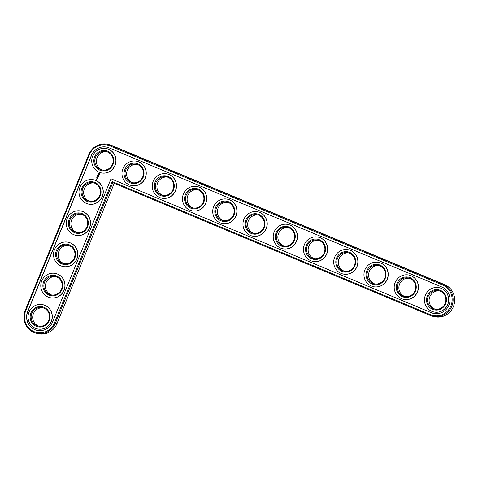 <?xml version="1.0" encoding="UTF-8"?>
<svg xmlns="http://www.w3.org/2000/svg" width="478" height="478" viewBox="0 0 478 478"><rect width="100%" height="100%" fill="white"/><g stroke="black" fill="none" stroke-linecap="round" stroke-linejoin="round"><path stroke-width="0.72" d="M36.238 333.214A16.867 16.383 -76.1 0 0 55.424 323.17L112.754 182.698L430.343 315.486A16.867 16.383 -76.1 0 0 432.65 316.251A16.867 16.383 -76.1 0 0 452.266 305.03A16.867 16.383 -76.1 0 0 443.082 284.273L110.37 145.157A16.867 16.383 -76.1 0 0 108.064 144.392A16.867 16.383 -76.1 0 0 88.872 154.442L25.179 310.521A16.867 16.383 -76.1 0 0 36.238 333.214L37.816 333.608A16.867 16.383 -76.1 0 0 57.002 323.558L114.236 183.313M432.65 316.251L434.227 316.639A16.867 16.383 -76.1 0 0 453.843 305.418A16.867 16.383 -76.1 0 0 444.66 284.661L111.948 145.545A16.867 16.383 -76.1 0 0 109.641 144.786L108.064 144.392M107.054 151.825A9.446 9.172 -76.1 0 0 102.519 170.09M137.3 164.474A9.446 9.172 -76.1 0 0 132.764 182.739M94.315 183.044A9.446 9.172 -76.1 0 0 89.78 201.31M167.545 177.123A9.446 9.172 -76.1 0 0 163.016 195.383M81.577 214.258A9.446 9.172 -76.1 0 0 77.042 232.523M197.796 189.766A9.446 9.172 -76.1 0 0 193.261 208.032M228.042 202.415A9.446 9.172 -76.1 0 0 223.507 220.681M258.287 215.064A9.446 9.172 -76.1 0 0 253.752 233.324M68.838 245.477A9.446 9.172 -76.1 0 0 64.303 263.742M56.099 276.69A9.446 9.172 -76.1 0 0 51.564 294.956M43.361 307.91A9.446 9.172 -76.1 0 0 38.826 326.175M288.533 227.707A9.446 9.172 -76.1 0 0 283.998 245.973M318.784 240.356A9.446 9.172 -76.1 0 0 314.249 258.616M349.03 252.999A9.446 9.172 -76.1 0 0 344.495 271.265M379.275 265.649A9.446 9.172 -76.1 0 0 374.74 283.914M409.521 278.298A9.446 9.172 -76.1 0 0 404.986 296.557M439.766 290.941A9.446 9.172 -76.1 0 0 435.237 309.206M100.428 169.505A9.446 9.172 103.9 0 1 106.271 151.598A9.446 9.172 103.9 0 1 112.904 162.974A9.446 9.172 103.9 0 1 100.428 169.505M112.754 182.698L112.145 181.598L430.463 314.691A16.061 15.595 -76.1 0 0 450.921 305.848A16.061 15.595 -76.1 0 0 442.592 284.972L109.874 145.856A16.061 15.595 -76.1 0 0 89.41 154.699L25.716 310.778A16.061 15.595 -76.1 0 0 34.052 331.654A16.061 15.595 -76.1 0 0 54.51 322.817L112.145 181.598M99.938 170.204A10.253 9.96 103.9 0 1 97.781 152.643A10.253 9.96 103.9 0 1 113.71 159.299A10.253 9.96 103.9 0 1 99.938 170.204M111.021 178.79L431.276 312.69A13.898 13.498 -76.1 0 0 433.176 313.323A13.898 13.498 -76.1 0 0 449.344 304.074A13.898 13.498 -76.1 0 0 441.774 286.973L109.062 147.857A13.898 13.498 -76.1 0 0 107.162 147.224A13.898 13.498 -76.1 0 0 91.346 155.505L27.652 311.59A13.898 13.498 -76.1 0 0 36.764 330.286A13.898 13.498 -76.1 0 0 52.574 322.011L111.021 178.79L431.401 312.726A13.898 13.498 -76.1 0 0 433.241 313.335M99.119 172.205A12.416 12.058 103.9 0 1 92.362 156.927A12.416 12.058 103.9 0 1 106.803 148.67A12.416 12.058 103.9 0 1 115.515 163.619A12.416 12.058 103.9 0 1 100.816 172.767A12.416 12.058 103.9 0 1 99.119 172.205M107.221 147.242A13.898 13.498 -76.1 0 0 91.471 155.535L27.778 311.62A13.898 13.498 -76.1 0 0 36.83 330.304M106.863 148.682A12.416 12.058 103.9 0 1 106.929 148.7A12.416 12.058 103.9 0 1 115.634 163.655A12.416 12.058 103.9 0 1 100.942 172.797A12.416 12.058 103.9 0 1 100.882 172.779M137.108 161.331A12.416 12.058 103.9 0 1 137.174 161.343A12.416 12.058 103.9 0 1 145.886 176.298A12.416 12.058 103.9 0 1 131.193 185.446A12.416 12.058 103.9 0 1 131.127 185.428M97.608 175.749L97.428 175.39M96.323 178.013L96.658 178.073L96.425 177.852M99.788 173.896L99.161 173.215L98.486 173.867L99.113 174.548L99.788 173.896M99.006 174.894L98.492 175.181L98.498 174.721L98.313 175.199L98.832 174.912L98.827 175.372L99.006 174.894M98.773 175.51L98.092 175.492L98.611 176.018L98.832 175.504M98.593 176.173L97.978 175.874L97.775 176.274L98.504 176.179L98.384 176.573L98.593 176.173M98.121 177.266L97.829 176.866L98.325 176.711L97.685 176.49L98.163 176.729L97.721 176.818L97.972 177.195L97.488 177.081L98.121 177.266M97.876 177.918L98.014 177.487L97.369 177.26L97.876 177.918M97.799 178.115L97.136 177.84L97.799 178.115M97.548 178.736L97.679 178.3L97.034 178.079L96.903 178.509L97.094 178.145L97.548 178.736M96.634 179.16L96.986 179.262L96.783 178.874M96.926 179.405L96.556 179.25L96.926 179.405M96.789 179.74L96.227 179.77L96.789 179.74M94.124 179.901A12.416 12.058 103.9 0 1 94.19 179.913A12.416 12.058 103.9 0 1 102.895 194.869A12.416 12.058 103.9 0 1 88.203 204.016A12.416 12.058 103.9 0 1 88.143 203.998M167.36 173.974A12.416 12.058 103.9 0 1 167.419 173.992A12.416 12.058 103.9 0 1 176.131 188.947A12.416 12.058 103.9 0 1 161.439 198.089A12.416 12.058 103.9 0 1 161.373 198.077M81.385 211.115A12.416 12.058 103.9 0 1 81.451 211.133A12.416 12.058 103.9 0 1 90.157 226.088A12.416 12.058 103.9 0 1 75.464 235.23A12.416 12.058 103.9 0 1 75.404 235.212M197.605 186.623A12.416 12.058 103.9 0 1 197.665 186.641A12.416 12.058 103.9 0 1 206.376 201.591A12.416 12.058 103.9 0 1 191.684 210.738A12.416 12.058 103.9 0 1 191.624 210.72M227.851 199.272A12.416 12.058 103.9 0 1 227.916 199.284A12.416 12.058 103.9 0 1 236.622 214.24A12.416 12.058 103.9 0 1 221.929 223.387A12.416 12.058 103.9 0 1 221.87 223.369M258.096 211.915A12.416 12.058 103.9 0 1 258.162 211.933A12.416 12.058 103.9 0 1 266.873 226.889A12.416 12.058 103.9 0 1 252.181 236.03A12.416 12.058 103.9 0 1 252.115 236.013M68.647 242.334A12.416 12.058 103.9 0 1 68.707 242.346A12.416 12.058 103.9 0 1 77.418 257.301A12.416 12.058 103.9 0 1 62.726 266.443A12.416 12.058 103.9 0 1 62.666 266.431M55.908 273.547A12.416 12.058 103.9 0 1 55.968 273.565A12.416 12.058 103.9 0 1 64.679 288.521A12.416 12.058 103.9 0 1 49.987 297.663A12.416 12.058 103.9 0 1 49.927 297.645M43.169 304.767A12.416 12.058 103.9 0 1 43.229 304.779A12.416 12.058 103.9 0 1 51.941 319.734A12.416 12.058 103.9 0 1 37.248 328.876A12.416 12.058 103.9 0 1 37.188 328.864M288.348 224.564A12.416 12.058 103.9 0 1 288.407 224.576A12.416 12.058 103.9 0 1 297.119 239.532A12.416 12.058 103.9 0 1 282.426 248.68A12.416 12.058 103.9 0 1 282.361 248.662M318.593 237.213A12.416 12.058 103.9 0 1 318.653 237.225A12.416 12.058 103.9 0 1 327.364 252.181A12.416 12.058 103.9 0 1 312.672 261.323A12.416 12.058 103.9 0 1 312.612 261.311M348.838 249.857A12.416 12.058 103.9 0 1 348.898 249.875A12.416 12.058 103.9 0 1 357.61 264.83A12.416 12.058 103.9 0 1 342.917 273.972A12.416 12.058 103.9 0 1 342.857 273.954M379.084 262.506A12.416 12.058 103.9 0 1 379.15 262.518A12.416 12.058 103.9 0 1 387.861 277.473A12.416 12.058 103.9 0 1 373.163 286.621A12.416 12.058 103.9 0 1 373.103 286.603M409.329 275.149A12.416 12.058 103.9 0 1 409.395 275.167A12.416 12.058 103.9 0 1 418.107 290.122A12.416 12.058 103.9 0 1 403.414 299.264A12.416 12.058 103.9 0 1 403.348 299.252M439.581 287.798A12.416 12.058 103.9 0 1 439.64 287.816A12.416 12.058 103.9 0 1 448.352 302.765A12.416 12.058 103.9 0 1 433.66 311.913A12.416 12.058 103.9 0 1 433.594 311.895M129.371 184.849A12.416 12.058 103.9 0 1 122.607 169.576A12.416 12.058 103.9 0 1 137.049 161.313A12.416 12.058 103.9 0 1 145.76 176.268A12.416 12.058 103.9 0 1 131.068 185.41A12.416 12.058 103.9 0 1 129.371 184.849M130.183 182.853A10.253 9.96 103.9 0 1 128.032 165.286A10.253 9.96 103.9 0 1 143.956 171.949A10.253 9.96 103.9 0 1 130.183 182.853M130.679 182.148A9.446 9.172 103.9 0 1 136.523 164.241A9.446 9.172 103.9 0 1 143.149 175.623A9.446 9.172 103.9 0 1 130.679 182.148M86.381 203.419A12.416 12.058 103.9 0 1 79.623 188.141A12.416 12.058 103.9 0 1 94.064 179.883A12.416 12.058 103.9 0 1 102.77 194.839A12.416 12.058 103.9 0 1 88.077 203.981A12.416 12.058 103.9 0 1 86.381 203.419M87.199 201.423A10.253 9.96 103.9 0 1 85.042 183.857A10.253 9.96 103.9 0 1 100.972 190.519A10.253 9.96 103.9 0 1 87.199 201.423M87.689 200.718A9.446 9.172 103.9 0 1 93.533 182.811A9.446 9.172 103.9 0 1 100.159 194.188A9.446 9.172 103.9 0 1 87.689 200.718M159.616 197.498A12.416 12.058 103.9 0 1 152.858 182.22A12.416 12.058 103.9 0 1 167.294 173.962A12.416 12.058 103.9 0 1 176.006 188.918A12.416 12.058 103.9 0 1 161.313 198.059A12.416 12.058 103.9 0 1 159.616 197.498M160.429 195.502A10.253 9.96 103.9 0 1 158.278 177.936A10.253 9.96 103.9 0 1 174.201 184.598A10.253 9.96 103.9 0 1 160.429 195.502M160.925 194.797A9.446 9.172 103.9 0 1 166.768 176.89A9.446 9.172 103.9 0 1 173.394 188.266A9.446 9.172 103.9 0 1 160.925 194.797M73.642 234.638A12.416 12.058 103.9 0 1 66.884 219.36A12.416 12.058 103.9 0 1 81.326 211.103A12.416 12.058 103.9 0 1 90.031 226.052A12.416 12.058 103.9 0 1 75.339 235.2A12.416 12.058 103.9 0 1 73.642 234.638M74.46 232.637A10.253 9.96 103.9 0 1 72.303 215.076A10.253 9.96 103.9 0 1 88.233 221.732A10.253 9.96 103.9 0 1 74.46 232.637M74.95 231.938A9.446 9.172 103.9 0 1 80.794 214.03A9.446 9.172 103.9 0 1 87.42 225.407A9.446 9.172 103.9 0 1 74.95 231.938M189.862 210.147A12.416 12.058 103.9 0 1 183.104 194.869A12.416 12.058 103.9 0 1 197.539 186.605A12.416 12.058 103.9 0 1 206.251 201.561A12.416 12.058 103.9 0 1 191.559 210.708A12.416 12.058 103.9 0 1 189.862 210.147M190.68 208.145A10.253 9.96 103.9 0 1 188.523 190.585A10.253 9.96 103.9 0 1 204.453 197.241A10.253 9.96 103.9 0 1 190.68 208.145M191.17 207.446A9.446 9.172 103.9 0 1 197.014 189.533A9.446 9.172 103.9 0 1 203.64 200.915A9.446 9.172 103.9 0 1 191.17 207.446M220.107 222.79A12.416 12.058 103.9 0 1 213.349 207.512A12.416 12.058 103.9 0 1 227.791 199.254A12.416 12.058 103.9 0 1 236.496 214.21A12.416 12.058 103.9 0 1 221.804 223.351A12.416 12.058 103.9 0 1 220.107 222.79M220.926 220.794A10.253 9.96 103.9 0 1 218.769 203.228A10.253 9.96 103.9 0 1 234.698 209.89A10.253 9.96 103.9 0 1 220.926 220.794M221.416 220.089A9.446 9.172 103.9 0 1 227.259 202.182A9.446 9.172 103.9 0 1 233.885 213.558A9.446 9.172 103.9 0 1 221.416 220.089M250.358 235.439A12.416 12.058 103.9 0 1 243.595 220.161A12.416 12.058 103.9 0 1 258.036 211.903A12.416 12.058 103.9 0 1 266.748 226.853A12.416 12.058 103.9 0 1 252.055 236.001A12.416 12.058 103.9 0 1 250.358 235.439M251.171 233.443A10.253 9.96 103.9 0 1 249.02 215.877A10.253 9.96 103.9 0 1 264.943 222.533A10.253 9.96 103.9 0 1 251.171 233.443M251.667 232.738A9.446 9.172 103.9 0 1 257.511 214.831A9.446 9.172 103.9 0 1 264.137 226.208A9.446 9.172 103.9 0 1 251.667 232.738M60.903 265.852A12.416 12.058 103.9 0 1 54.145 250.574A12.416 12.058 103.9 0 1 68.587 242.316A12.416 12.058 103.9 0 1 77.293 257.272A12.416 12.058 103.9 0 1 62.6 266.413A12.416 12.058 103.9 0 1 60.903 265.852M61.722 263.856A10.253 9.96 103.9 0 1 59.565 246.29A10.253 9.96 103.9 0 1 75.494 252.952A10.253 9.96 103.9 0 1 61.722 263.856M62.212 263.151A9.446 9.172 103.9 0 1 68.055 245.244A9.446 9.172 103.9 0 1 74.682 256.62A9.446 9.172 103.9 0 1 62.212 263.151M48.164 297.071A12.416 12.058 103.9 0 1 41.407 281.793A12.416 12.058 103.9 0 1 55.842 273.536A12.416 12.058 103.9 0 1 64.554 288.485A12.416 12.058 103.9 0 1 49.861 297.633A12.416 12.058 103.9 0 1 48.164 297.071M48.983 295.069A10.253 9.96 103.9 0 1 46.826 277.509A10.253 9.96 103.9 0 1 62.755 284.165A10.253 9.96 103.9 0 1 48.983 295.069M49.473 294.37A9.446 9.172 103.9 0 1 55.317 276.463A9.446 9.172 103.9 0 1 61.943 287.84A9.446 9.172 103.9 0 1 49.473 294.37M35.426 328.284A12.416 12.058 103.9 0 1 28.668 313.006A12.416 12.058 103.9 0 1 43.104 304.749A12.416 12.058 103.9 0 1 51.815 319.704A12.416 12.058 103.9 0 1 37.123 328.846A12.416 12.058 103.9 0 1 35.426 328.284M36.244 326.289A10.253 9.96 103.9 0 1 34.087 308.722A10.253 9.96 103.9 0 1 50.017 315.384A10.253 9.96 103.9 0 1 36.244 326.289M36.734 325.584A9.446 9.172 103.9 0 1 42.578 307.677A9.446 9.172 103.9 0 1 49.204 319.053A9.446 9.172 103.9 0 1 36.734 325.584M280.604 248.088A12.416 12.058 103.9 0 1 273.846 232.81A12.416 12.058 103.9 0 1 288.282 224.546A12.416 12.058 103.9 0 1 296.993 239.502A12.416 12.058 103.9 0 1 282.301 248.65A12.416 12.058 103.9 0 1 280.604 248.088M281.417 246.086A10.253 9.96 103.9 0 1 279.266 228.526A10.253 9.96 103.9 0 1 295.189 235.182A10.253 9.96 103.9 0 1 281.417 246.086M281.912 245.387A9.446 9.172 103.9 0 1 287.756 227.474A9.446 9.172 103.9 0 1 294.382 238.857A9.446 9.172 103.9 0 1 281.912 245.387M310.849 260.731A12.416 12.058 103.9 0 1 304.092 245.453A12.416 12.058 103.9 0 1 318.527 237.196A12.416 12.058 103.9 0 1 327.239 252.151A12.416 12.058 103.9 0 1 312.546 261.293A12.416 12.058 103.9 0 1 310.849 260.731M311.668 258.735A10.253 9.96 103.9 0 1 309.511 241.169A10.253 9.96 103.9 0 1 325.44 247.831A10.253 9.96 103.9 0 1 311.668 258.735M312.158 258.03A9.446 9.172 103.9 0 1 318.001 240.123A9.446 9.172 103.9 0 1 324.628 251.5A9.446 9.172 103.9 0 1 312.158 258.03M341.095 273.38A12.416 12.058 103.9 0 1 334.337 258.102A12.416 12.058 103.9 0 1 348.779 249.845A12.416 12.058 103.9 0 1 357.484 264.794A12.416 12.058 103.9 0 1 342.792 273.942A12.416 12.058 103.9 0 1 341.095 273.38M341.913 271.379A10.253 9.96 103.9 0 1 339.756 253.818A10.253 9.96 103.9 0 1 355.686 260.474A10.253 9.96 103.9 0 1 341.913 271.379M342.403 270.679A9.446 9.172 103.9 0 1 348.247 252.772A9.446 9.172 103.9 0 1 354.873 264.149A9.446 9.172 103.9 0 1 342.403 270.679M371.346 286.023A12.416 12.058 103.9 0 1 364.583 270.745A12.416 12.058 103.9 0 1 379.024 262.488A12.416 12.058 103.9 0 1 387.736 277.443A12.416 12.058 103.9 0 1 373.043 286.585A12.416 12.058 103.9 0 1 371.346 286.023M372.159 284.028A10.253 9.96 103.9 0 1 370.008 266.461A10.253 9.96 103.9 0 1 385.931 273.123A10.253 9.96 103.9 0 1 372.159 284.028M372.655 283.323A9.446 9.172 103.9 0 1 378.492 265.415A9.446 9.172 103.9 0 1 385.125 276.792A9.446 9.172 103.9 0 1 372.655 283.323M401.592 298.672A12.416 12.058 103.9 0 1 394.828 283.394A12.416 12.058 103.9 0 1 409.27 275.137A12.416 12.058 103.9 0 1 417.981 290.092A12.416 12.058 103.9 0 1 403.289 299.234A12.416 12.058 103.9 0 1 401.592 298.672M402.404 296.677A10.253 9.96 103.9 0 1 400.253 279.11A10.253 9.96 103.9 0 1 416.177 285.772A10.253 9.96 103.9 0 1 402.404 296.677M402.9 295.972A9.446 9.172 103.9 0 1 408.744 278.065A9.446 9.172 103.9 0 1 415.37 289.441A9.446 9.172 103.9 0 1 402.9 295.972M431.837 311.321A12.416 12.058 103.9 0 1 425.079 296.043A12.416 12.058 103.9 0 1 439.515 287.78A12.416 12.058 103.9 0 1 448.227 302.735A12.416 12.058 103.9 0 1 433.534 311.883A12.416 12.058 103.9 0 1 431.837 311.321M432.65 309.32A10.253 9.96 103.9 0 1 430.499 291.759A10.253 9.96 103.9 0 1 446.422 298.415A10.253 9.96 103.9 0 1 432.65 309.32M433.146 308.621A9.446 9.172 103.9 0 1 438.989 290.708A9.446 9.172 103.9 0 1 445.615 302.09A9.446 9.172 103.9 0 1 433.146 308.621M98.886 174.5L98.516 173.873L98.97 173.394M98.492 175.181L98.838 174.823M98.779 175.306L98.832 174.912M98.665 175.773L98.145 175.551M98.36 176.519L98.283 176.089M97.775 176.274L97.96 175.904M98.08 177.326L97.518 177.093M97.972 177.195L97.751 176.83L98.193 176.741L97.715 176.496M97.805 177.888L97.721 177.458M97.751 178.133L97.189 177.9M97.47 178.7L97.392 178.27M96.885 178.455L97.07 178.085M97.207 178.503L97.094 178.145M96.652 179.985L96.281 179.83M99.394 174.123L99.263 173.574L99.394 174.123L98.838 174.01L99.263 173.574M99.364 174.112L99.012 174.189M57.002 323.558L54.51 322.817M444.66 284.661L443.082 284.273L442.592 284.972M111.948 145.545L110.37 145.157L109.874 145.856M430.343 315.486L430.463 314.691M25.179 310.521L25.716 310.778M88.872 154.442L89.41 154.699"/></g></svg>
